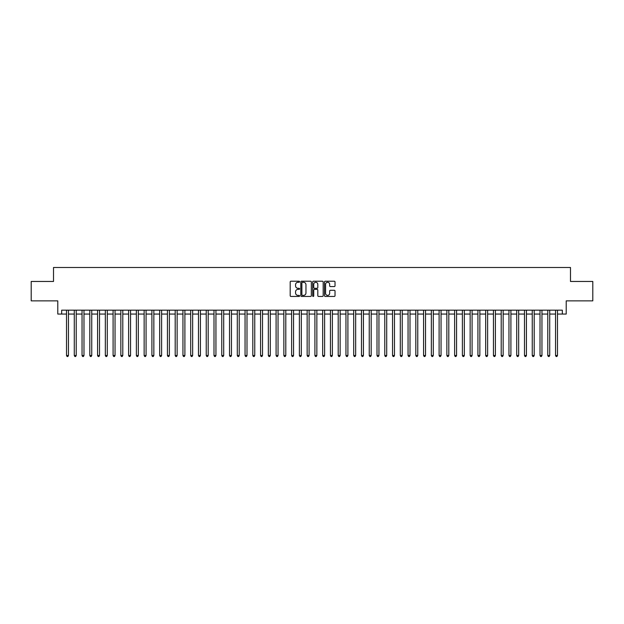 <?xml version="1.0" encoding="UTF-8"?>
<svg xmlns="http://www.w3.org/2000/svg" width="624" height="624" viewBox="0 0 624 624"><rect width="100%" height="100%" fill="white"/><g stroke="black" fill="none" stroke-linecap="round" stroke-linejoin="round"><path stroke-width="0.94" d="M299.582 281.744A0.53 0.53 0 0 0 299.044 281.213L290.956 281.213A0.764 0.764 0 0 0 290.191 281.97L290.191 295.69A0.764 0.764 0 0 0 290.956 296.447L299.044 296.447A0.53 0.53 0 0 0 299.582 295.916A0.53 0.53 0 0 0 299.044 295.386L297.999 295.386A2.441 2.441 0 0 1 295.565 292.945L295.565 291.798A2.441 2.441 0 0 1 297.999 289.364L299.044 289.364A0.53 0.53 0 0 0 299.582 288.826A0.53 0.53 0 0 0 299.044 288.296L297.999 288.296A2.441 2.441 0 0 1 295.565 285.854L295.565 284.716A2.441 2.441 0 0 1 297.999 282.274L299.044 282.274A0.53 0.53 0 0 0 299.582 281.744M334.269 286.58A0.764 0.764 0 0 0 335.026 285.823L335.026 281.97A0.764 0.764 0 0 0 334.269 281.213L325.276 281.213A0.764 0.764 0 0 0 324.511 281.97L324.511 295.69A0.764 0.764 0 0 0 325.276 296.447L334.269 296.447A0.764 0.764 0 0 0 335.026 295.69L335.026 291.041A0.764 0.764 0 0 0 334.269 290.277L330.416 290.277A0.764 0.764 0 0 0 329.659 291.041L329.659 293.342A2.036 2.036 0 0 1 327.616 295.386A2.036 2.036 0 0 1 325.58 293.342L325.58 284.318A2.036 2.036 0 0 1 327.616 282.274A2.036 2.036 0 0 1 329.659 284.318L329.659 285.823A0.764 0.764 0 0 0 330.416 286.58L334.269 286.58M61.667 314.059L61.667 310.175L562.333 310.175L562.333 314.059L566.218 314.059L566.218 300.862L592.8 300.862L592.8 281.455L570.484 281.455L570.484 267.485L53.516 267.485L53.516 281.455L31.2 281.455L31.2 300.862L57.782 300.862L57.782 314.059L66.518 314.059M311.337 281.97A0.764 0.764 0 0 0 310.573 281.213L301.579 281.213A0.764 0.764 0 0 0 300.823 281.97L300.823 295.69A0.764 0.764 0 0 0 301.579 296.447L310.573 296.447A0.764 0.764 0 0 0 311.337 295.69L311.337 281.97M313.427 281.213L322.421 281.213A0.764 0.764 0 0 1 323.177 281.97L323.177 295.69A0.764 0.764 0 0 1 322.421 296.447L318.575 296.447A0.764 0.764 0 0 1 317.811 295.69L317.811 290.121A0.764 0.764 0 0 0 317.047 289.364L314.496 289.364A0.764 0.764 0 0 0 313.732 290.121L313.732 295.916A0.53 0.53 0 0 1 313.201 296.447A0.53 0.53 0 0 1 312.663 295.916L312.663 281.97A0.764 0.764 0 0 1 313.427 281.213M68.461 314.059L74.279 314.059M76.222 314.059L82.04 314.059M83.983 314.059L89.801 314.059M91.744 314.059L97.57 314.059M99.505 314.059L105.331 314.059M107.273 314.059L113.092 314.059M115.034 314.059L120.853 314.059M122.795 314.059L128.614 314.059M130.556 314.059L136.375 314.059M138.317 314.059L144.144 314.059M146.078 314.059L151.905 314.059M153.847 314.059L159.666 314.059M161.608 314.059L167.427 314.059M169.369 314.059L175.188 314.059M177.13 314.059L182.949 314.059M184.891 314.059L190.718 314.059M192.652 314.059L198.479 314.059M200.421 314.059L206.24 314.059M208.182 314.059L214.001 314.059M215.943 314.059L221.762 314.059M223.704 314.059L229.523 314.059M231.465 314.059L237.292 314.059M239.226 314.059L245.053 314.059M246.995 314.059L252.814 314.059M254.756 314.059L260.575 314.059M262.517 314.059L268.336 314.059M270.278 314.059L276.097 314.059M278.039 314.059L283.865 314.059M285.8 314.059L291.626 314.059M293.561 314.059L299.387 314.059M301.33 314.059L307.148 314.059M309.091 314.059L314.909 314.059M316.852 314.059L322.67 314.059M324.613 314.059L330.439 314.059M332.374 314.059L338.2 314.059M340.135 314.059L345.961 314.059M347.903 314.059L353.722 314.059M355.664 314.059L361.483 314.059M363.425 314.059L369.244 314.059M371.186 314.059L377.005 314.059M378.947 314.059L384.774 314.059M386.708 314.059L392.535 314.059M394.477 314.059L400.296 314.059M402.238 314.059L408.057 314.059M409.999 314.059L415.818 314.059M417.76 314.059L423.579 314.059M425.521 314.059L431.348 314.059M433.282 314.059L439.109 314.059M441.051 314.059L446.87 314.059M448.812 314.059L454.631 314.059M456.573 314.059L462.392 314.059M464.334 314.059L470.153 314.059M472.095 314.059L477.922 314.059M479.856 314.059L485.683 314.059M487.625 314.059L493.444 314.059M495.386 314.059L501.205 314.059M503.147 314.059L508.966 314.059M510.908 314.059L516.727 314.059M518.669 314.059L524.495 314.059M526.43 314.059L532.256 314.059M534.199 314.059L540.017 314.059M541.96 314.059L547.778 314.059M549.721 314.059L555.539 314.059M557.482 314.059L562.333 314.059M302.422 282.274A0.53 0.53 0 0 0 301.883 282.812L301.883 294.848A0.53 0.53 0 0 0 302.422 295.386L303.521 295.386A2.441 2.441 0 0 0 305.963 292.945L305.963 284.716A2.441 2.441 0 0 0 303.521 282.274L302.422 282.274M317.811 284.357A2.036 2.036 0 0 0 315.775 282.313A2.036 2.036 0 0 0 313.732 284.357L313.732 287.531A0.764 0.764 0 0 0 314.496 288.296L317.047 288.296A0.764 0.764 0 0 0 317.811 287.531L317.811 284.357M68.461 310.175L68.461 355.508L66.518 355.508L66.518 310.175M68.461 355.508L67.876 356.515L67.103 356.515L66.518 355.508M76.222 310.175L76.222 355.508L74.279 355.508L74.279 310.175M76.222 355.508L75.637 356.515L74.864 356.515L74.279 355.508M83.983 310.175L83.983 355.508L82.04 355.508L82.04 310.175M83.983 355.508L83.398 356.515L82.625 356.515L82.04 355.508M91.744 310.175L91.744 355.508L89.801 355.508L89.801 310.175M91.744 355.508L91.166 356.515L90.386 356.515L89.801 355.508M99.505 310.175L99.505 355.508L97.57 355.508L97.57 310.175M99.505 355.508L98.927 356.515L98.147 356.515L97.57 355.508M107.273 310.175L107.273 355.508L105.331 355.508L105.331 310.175M107.273 355.508L106.688 356.515L105.908 356.515L105.331 355.508M115.034 310.175L115.034 355.508L113.092 355.508L113.092 310.175M115.034 355.508L114.449 356.515L113.677 356.515L113.092 355.508M122.795 310.175L122.795 355.508L120.853 355.508L120.853 310.175M122.795 355.508L122.21 356.515L121.438 356.515L120.853 355.508M130.556 310.175L130.556 355.508L128.614 355.508L128.614 310.175M130.556 355.508L129.971 356.515L129.199 356.515L128.614 355.508M138.317 310.175L138.317 355.508L136.375 355.508L136.375 310.175M138.317 355.508L137.74 356.515L136.96 356.515L136.375 355.508M146.078 310.175L146.078 355.508L144.144 355.508L144.144 310.175M146.078 355.508L145.501 356.515L144.721 356.515L144.144 355.508M153.847 310.175L153.847 355.508L151.905 355.508L151.905 310.175M153.847 355.508L153.262 356.515L152.482 356.515L151.905 355.508M161.608 310.175L161.608 355.508L159.666 355.508L159.666 310.175M161.608 355.508L161.023 356.515L160.251 356.515L159.666 355.508M169.369 310.175L169.369 355.508L167.427 355.508L167.427 310.175M169.369 355.508L168.784 356.515L168.012 356.515L167.427 355.508M177.13 310.175L177.13 355.508L175.188 355.508L175.188 310.175M177.13 355.508L176.545 356.515L175.773 356.515L175.188 355.508M184.891 310.175L184.891 355.508L182.949 355.508L182.949 310.175M184.891 355.508L184.314 356.515L183.534 356.515L182.949 355.508M192.652 310.175L192.652 355.508L190.718 355.508L190.718 310.175M192.652 355.508L192.075 356.515L191.295 356.515L190.718 355.508M200.421 310.175L200.421 355.508L198.479 355.508L198.479 310.175M200.421 355.508L199.836 356.515L199.056 356.515L198.479 355.508M208.182 310.175L208.182 355.508L206.24 355.508L206.24 310.175M208.182 355.508L207.597 356.515L206.825 356.515L206.24 355.508M215.943 310.175L215.943 355.508L214.001 355.508L214.001 310.175M215.943 355.508L215.358 356.515L214.586 356.515L214.001 355.508M223.704 310.175L223.704 355.508L221.762 355.508L221.762 310.175M223.704 355.508L223.119 356.515L222.347 356.515L221.762 355.508M231.465 310.175L231.465 355.508L229.523 355.508L229.523 310.175M231.465 355.508L230.888 356.515L230.108 356.515L229.523 355.508M239.226 310.175L239.226 355.508L237.292 355.508L237.292 310.175M239.226 355.508L238.649 356.515L237.869 356.515L237.292 355.508M246.995 310.175L246.995 355.508L245.053 355.508L245.053 310.175M246.995 355.508L246.41 356.515L245.63 356.515L245.053 355.508M254.756 310.175L254.756 355.508L252.814 355.508L252.814 310.175M254.756 355.508L254.171 356.515L253.399 356.515L252.814 355.508M262.517 310.175L262.517 355.508L260.575 355.508L260.575 310.175M262.517 355.508L261.932 356.515L261.16 356.515L260.575 355.508M270.278 310.175L270.278 355.508L268.336 355.508L268.336 310.175M270.278 355.508L269.693 356.515L268.921 356.515L268.336 355.508M278.039 310.175L278.039 355.508L276.097 355.508L276.097 310.175M278.039 355.508L277.462 356.515L276.682 356.515L276.097 355.508M285.8 310.175L285.8 355.508L283.865 355.508L283.865 310.175M285.8 355.508L285.223 356.515L284.443 356.515L283.865 355.508M293.561 310.175L293.561 355.508L291.626 355.508L291.626 310.175M293.561 355.508L292.984 356.515L292.204 356.515L291.626 355.508M301.33 310.175L301.33 355.508L299.387 355.508L299.387 310.175M301.33 355.508L300.745 356.515L299.965 356.515L299.387 355.508M309.091 310.175L309.091 355.508L307.148 355.508L307.148 310.175M309.091 355.508L308.506 356.515L307.733 356.515L307.148 355.508M316.852 310.175L316.852 355.508L314.909 355.508L314.909 310.175M316.852 355.508L316.267 356.515L315.494 356.515L314.909 355.508M324.613 310.175L324.613 355.508L322.67 355.508L322.67 310.175M324.613 355.508L324.035 356.515L323.255 356.515L322.67 355.508M332.374 310.175L332.374 355.508L330.439 355.508L330.439 310.175M332.374 355.508L331.796 356.515L331.016 356.515L330.439 355.508M340.135 310.175L340.135 355.508L338.2 355.508L338.2 310.175M340.135 355.508L339.557 356.515L338.777 356.515L338.2 355.508M347.903 310.175L347.903 355.508L345.961 355.508L345.961 310.175M347.903 355.508L347.318 356.515L346.538 356.515L345.961 355.508M355.664 310.175L355.664 355.508L353.722 355.508L353.722 310.175M355.664 355.508L355.079 356.515L354.307 356.515L353.722 355.508M363.425 310.175L363.425 355.508L361.483 355.508L361.483 310.175M363.425 355.508L362.84 356.515L362.068 356.515L361.483 355.508M371.186 310.175L371.186 355.508L369.244 355.508L369.244 310.175M371.186 355.508L370.601 356.515L369.829 356.515L369.244 355.508M378.947 310.175L378.947 355.508L377.005 355.508L377.005 310.175M378.947 355.508L378.37 356.515L377.59 356.515L377.005 355.508M386.708 310.175L386.708 355.508L384.774 355.508L384.774 310.175M386.708 355.508L386.131 356.515L385.351 356.515L384.774 355.508M394.477 310.175L394.477 355.508L392.535 355.508L392.535 310.175M394.477 355.508L393.892 356.515L393.112 356.515L392.535 355.508M402.238 310.175L402.238 355.508L400.296 355.508L400.296 310.175M402.238 355.508L401.653 356.515L400.881 356.515L400.296 355.508M409.999 310.175L409.999 355.508L408.057 355.508L408.057 310.175M409.999 355.508L409.414 356.515L408.642 356.515L408.057 355.508M417.76 310.175L417.76 355.508L415.818 355.508L415.818 310.175M417.76 355.508L417.175 356.515L416.403 356.515L415.818 355.508M425.521 310.175L425.521 355.508L423.579 355.508L423.579 310.175M425.521 355.508L424.944 356.515L424.164 356.515L423.579 355.508M433.282 310.175L433.282 355.508L431.348 355.508L431.348 310.175M433.282 355.508L432.705 356.515L431.925 356.515L431.348 355.508M441.051 310.175L441.051 355.508L439.109 355.508L439.109 310.175M441.051 355.508L440.466 356.515L439.686 356.515L439.109 355.508M448.812 310.175L448.812 355.508L446.87 355.508L446.87 310.175M448.812 355.508L448.227 356.515L447.455 356.515L446.87 355.508M456.573 310.175L456.573 355.508L454.631 355.508L454.631 310.175M456.573 355.508L455.988 356.515L455.216 356.515L454.631 355.508M464.334 310.175L464.334 355.508L462.392 355.508L462.392 310.175M464.334 355.508L463.749 356.515L462.977 356.515L462.392 355.508M472.095 310.175L472.095 355.508L470.153 355.508L470.153 310.175M472.095 355.508L471.518 356.515L470.738 356.515L470.153 355.508M479.856 310.175L479.856 355.508L477.922 355.508L477.922 310.175M479.856 355.508L479.279 356.515L478.499 356.515L477.922 355.508M487.625 310.175L487.625 355.508L485.683 355.508L485.683 310.175M487.625 355.508L487.04 356.515L486.26 356.515L485.683 355.508M495.386 310.175L495.386 355.508L493.444 355.508L493.444 310.175M495.386 355.508L494.801 356.515L494.029 356.515L493.444 355.508M503.147 310.175L503.147 355.508L501.205 355.508L501.205 310.175M503.147 355.508L502.562 356.515L501.79 356.515L501.205 355.508M510.908 310.175L510.908 355.508L508.966 355.508L508.966 310.175M510.908 355.508L510.323 356.515L509.551 356.515L508.966 355.508M518.669 310.175L518.669 355.508L516.727 355.508L516.727 310.175M518.669 355.508L518.092 356.515L517.312 356.515L516.727 355.508M526.43 310.175L526.43 355.508L524.495 355.508L524.495 310.175M526.43 355.508L525.853 356.515L525.073 356.515L524.495 355.508M534.199 310.175L534.199 355.508L532.256 355.508L532.256 310.175M534.199 355.508L533.614 356.515L532.834 356.515L532.256 355.508M541.96 310.175L541.96 355.508L540.017 355.508L540.017 310.175M541.96 355.508L541.375 356.515L540.602 356.515L540.017 355.508M549.721 310.175L549.721 355.508L547.778 355.508L547.778 310.175M549.721 355.508L549.136 356.515L548.363 356.515L547.778 355.508M557.482 310.175L557.482 355.508L555.539 355.508L555.539 310.175M557.482 355.508L556.897 356.515L556.124 356.515L555.539 355.508"/></g></svg>
